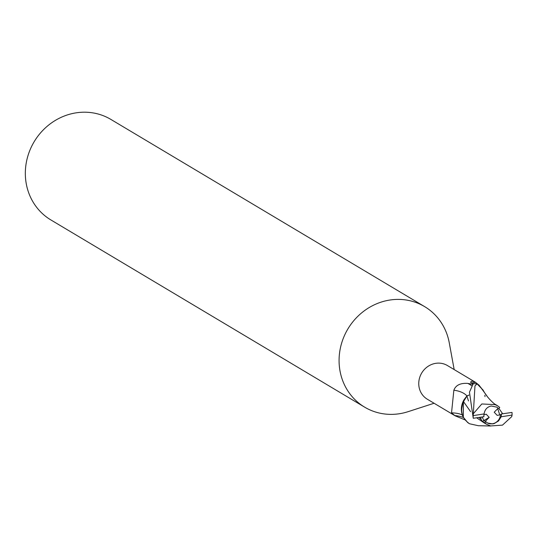 <?xml version="1.0" encoding="UTF-8"?>
<svg xmlns="http://www.w3.org/2000/svg" width="539" height="539" viewBox="0 0 539 539"><rect width="100%" height="100%" fill="white"/><g stroke="black" fill="none" stroke-linecap="round" stroke-linejoin="round"><path stroke-width="0.81" d="M483.975 414.606L486.259 414.248L489.19 417.395L485.295 421.37A9.217 8.577 120.8 0 0 485.302 421.377L483.894 420.548L482.095 416.997L483.894 420.548L485.915 421.741L484.75 422.778L486.555 424.274L490.631 425.938L502.483 425.136L511.74 416.613L512.05 415.091A20.489 19.06 120.8 0 0 512.01 412.429L501.344 413.986L500.441 414.841L497.16 415.36L494.223 412.214L498.124 408.232A9.217 8.577 120.8 0 0 496.648 407.019M487.229 422.859A9.217 8.577 120.8 0 0 492.457 423.755A9.217 8.577 120.8 0 0 500.441 414.841M454.175 369.579L449.243 342.737A58.535 54.459 120.8 0 0 424.624 306.617A58.535 54.459 120.8 0 0 389.865 300.034A58.535 54.459 120.8 0 0 340.695 346.671A58.535 54.459 120.8 0 0 364.647 407.154A58.535 54.459 120.8 0 0 399.412 413.736A58.535 54.459 120.8 0 0 408.117 411.661L434.084 403.253M471.106 382.939A22.22 1.57 163.3 0 0 475.486 382.299L447.41 365.536A19.606 18.245 120.8 0 0 435.761 363.333A19.606 18.245 120.8 0 0 419.295 378.957A19.606 18.245 120.8 0 0 427.319 399.217L455.152 415.825L451.527 412.867L453.858 390.223C455.745 385.21 460.367 382.933 467.744 383.397L472.676 384.354M424.624 306.617L110.879 119.422A58.535 54.459 120.8 0 0 76.114 112.84A58.535 54.459 120.8 0 0 26.95 159.47A58.535 54.459 120.8 0 0 50.895 219.952L364.647 407.154M468.492 400.928L466.875 396.104L463.439 401.764L466.855 396.01M468.89 395.06L466.855 396.017L464.194 399.487L463.486 401.589M463.473 401.609L463.068 402.505M462.698 403.455L461.613 409.391M464.989 419.861L455.152 415.825M473.181 383.781L470.702 382.441L470.776 382.023M470.702 382.441C470.796 380.925 472.386 380.878 475.486 382.299L479.124 385.257L486.899 395.875M483.463 390.815L478.955 385.136M462.294 414.882L459.376 413.858A21.156 11.71 -5.2 0 0 451.527 412.867M463.493 417.563A22.22 12.296 -5.2 0 0 454.7 415.549M466.976 395.976A22.294 12.336 -5.2 0 0 453.858 390.223M464.194 399.487A17.578 16.352 120.8 0 0 461.647 412.402A17.578 16.352 120.8 0 0 463.297 417.186L467.616 422.488L469.509 423.755L478.309 425.709L490.854 425.999M463.432 401.454L463.297 417.186M485.012 396.63L484.851 395.282M489.19 417.395L482.418 421.431L484.75 422.778M497.713 408.65L499.781 414.949L497.713 408.65M498.117 408.232L496.891 407.161L491.218 406.008C487.182 406.891 484.81 409.532 484.089 413.932A9.217 8.577 120.8 0 0 483.914 416.714L473.249 418.277L469.456 392.176L473.229 383.734A20.482 19.06 120.8 0 1 477.062 383.869L483.079 390.054C485.666 395.02 489.425 399.608 494.357 403.839L494.209 403.718M485.915 421.741L487.445 422.994L492.727 423.917L494.29 423.533L498.535 420.932L501.169 416.775A9.217 8.577 120.8 0 0 501.344 413.986M484.089 413.932L473.208 415.609A20.489 19.06 120.8 0 0 473.249 418.277M473.208 415.609L474.967 385.911L477.062 383.869M463.493 401.575L470.587 411.661M476.611 417.786L484.009 422.778M480.734 417.213L481.125 419.645L482.418 421.431M481.125 419.645L478.915 417.496M466.875 396.111L468.876 395.168M469.476 423.735C461.64 418.176 459.727 410.63 463.735 401.09M498.757 408.616L499.734 407.457L497.517 405.719L494.957 404.621L481.819 403.96L473.188 413.891M494.957 404.614L494.364 403.832M502.685 413.777L498.898 408.441M501.169 416.775L512.05 415.091M471.719 385.803A30.784 17.032 -5.2 0 0 467.744 383.397M483.315 422.374L486.555 424.274M494.02 403.603L497.517 405.719"/></g></svg>
